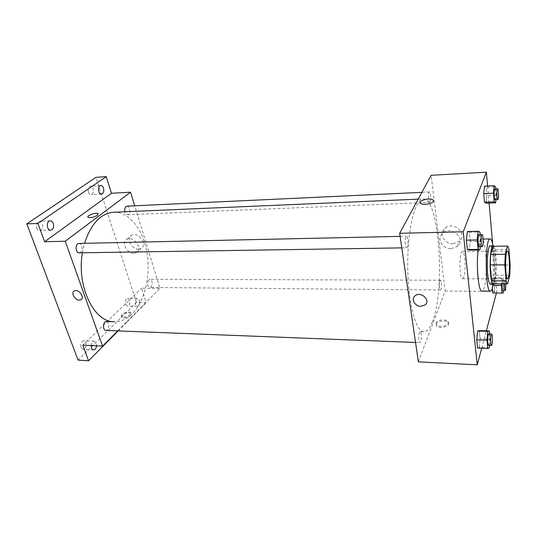 <?xml version="1.0" encoding="UTF-8"?>
<svg xmlns="http://www.w3.org/2000/svg" width="537" height="537" viewBox="0 0 537 537"><rect width="100%" height="100%" fill="white"/><g stroke="black" fill="none" stroke-linecap="round" stroke-linejoin="round"><path stroke-width="0.4" stroke-dasharray="2.69 2.01" d="M463.847 277.045L462.585 278.716C459.222 279.462 459.075 250.94 462.444 251.645C465.082 251.054 466.163 271.118 463.847 277.045M507.64 283.851L493.335 283.778L495.718 275.253L509.774 275.259M493.174 246.275C493.765 246.409 494.308 247.53 494.799 249.624L508.935 249.437M495.718 275.253L496.141 265.117L494.799 249.624M493.98 283.784C496.993 280.072 496.846 249.98 493.785 246.261M490.247 245.792C493.349 245.006 494.637 273.34 491.946 281.851L490.442 284.281M496.141 265.117L510.15 265.043M493.026 245.751C494.879 255.572 494.973 274.461 493.228 284.301M478.138 250C479.017 242.939 480.206 239.301 481.689 239.079C486.153 238.092 487.985 276.078 484.139 287.704C483.475 289.933 482.75 291.061 481.957 291.088M480.3 246.678L480.857 241.335L470.251 241.529L469.284 250.121L470.251 241.529L469.311 232.286L467.371 231.507L469.311 232.286L479.971 232.038M495.946 199.657L496.356 195.421L486.824 195.837L486.059 203.214L486.824 195.837L486.072 187.373L484.535 186.178L486.072 187.373L495.644 186.916M481.689 348.211L486.334 330.832M496.436 293.021L496.846 291.49L492.677 244.006M489.086 203.093L487.583 186.03M489.368 347.828L479.299 347.426L477.594 348.043L479.299 347.426L480.152 338.76L479.319 330.611L480.152 338.76L490.16 339.109L489.67 333.994M503.417 290.557L503.834 285.583L494.792 285.523L494.114 292.994L494.792 285.523L494.121 277.965L492.751 277.79L492.053 285.335L492.322 288.302L492.053 285.335L493.04 285.342M432.413 321.77C429.875 328.422 427.036 331.779 423.888 331.839C415.833 332.235 407.865 302.163 407.724 265.466C407.482 228.769 415.141 198.623 423.196 198.932C439.353 197.428 445.502 290.208 432.413 321.77M418.363 361.871L445.153 291.007L431.11 175.297M430.204 201.932L429.748 202.362C428.211 202.697 427.922 191.81 429.472 191.998C430.728 191.689 431.339 199.992 430.204 201.932M407.288 247.188L406.623 247.805C404.69 248.134 404.522 235.978 406.462 236.233C408.006 235.931 408.664 244.798 407.288 247.188M420.699 341.754L419.941 342.646C418.229 342.861 418.437 331.389 420.142 331.725C421.411 331.53 421.834 339.115 420.699 341.754M439.978 280.838C439.018 282.986 439.427 290.248 440.494 290.007C441.884 290.242 441.891 280.005 440.501 280.227L439.978 280.838M445.153 291.007L496.846 291.49M453.067 243.751L459.35 241.462C468.439 234.273 453.611 220.472 445.052 228.185C438.42 233.159 444.213 244.275 453.067 243.751M436.198 324.046L436.527 325.831C439.192 329.537 451.322 326.181 448.073 322.643C446.119 319.857 437.078 320.931 436.198 324.046M436.057 322.945L436.386 324.737C439.051 328.429 451.187 325.073 447.939 321.542C445.985 318.763 436.937 319.844 436.057 322.945M433.426 201.395C432.473 203.932 422.585 205.423 420.625 203.335L420.625 203.328M451.08 248.698L457.423 246.402C466.606 239.18 451.597 225.225 442.958 232.977C436.259 237.972 442.132 249.202 451.08 248.698M113.71 212.249C129.283 211.692 143.003 229.433 146.923 252.222C150.897 275.011 145.044 300.901 132.337 313.742C126.9 319.159 120.879 321.831 114.28 321.737M82.416 252.786L84.531 243.315M148.809 279.804C146.963 283.341 147.319 285.899 149.863 287.47C152.864 287.678 152.944 279.112 149.944 279.287L148.809 279.804M78.946 243.442C82.08 243.147 83.369 250.349 80.55 252.316L79.194 252.833M106.46 321.488C109.34 323.126 109.702 325.885 107.554 329.745L105.97 330.443M126.974 206.161C129.632 205.832 130.867 212.686 128.457 214.35L127.477 214.74C126.262 214.666 125.39 213.679 124.859 211.773M117.684 330.899L159.939 288.362L134.713 205.799M78.073 360.132L136.465 302.485L146.212 302.673L141.614 288.194L159.939 288.362M136.465 302.485L95.962 177.338M138.539 249.168L141.056 248.51C148.017 245.02 138.21 231.172 131.625 235.266C125.799 238.059 131.625 249.658 138.539 249.168M82.792 345.13L141.614 288.194M122.275 315.253L121.745 317.347C123.517 319.669 133.257 315.534 131.028 313.42C128.565 312.245 125.645 312.856 122.275 315.253M121.973 314.346L121.436 316.434C123.215 318.756 132.961 314.622 130.733 312.514C128.262 311.339 125.343 311.95 121.973 314.346M98.331 213.914L97.432 215.303C93.693 217.418 90.578 218.096 88.088 217.331L87.907 217.076M133.867 253.283L136.391 252.632C143.386 249.141 133.465 235.179 126.853 239.28C121 242.073 126.913 253.766 133.867 253.283M91.102 345.546C91.431 342.828 92.465 341.364 94.19 341.163L96.304 343.13L96.6 345.821M139.546 300.358C140.144 303.687 139.419 305.694 137.378 306.365C134.391 306.499 134.626 298.129 137.606 298.384L139.546 300.358M118.18 330.92L126.88 322.153M126.886 322.146L146.212 302.673M88.43 192.098C89.068 193.81 89.981 194.676 91.183 194.696C93.237 194.025 93.921 192.058 93.223 188.789C92.599 187.071 91.673 186.198 90.458 186.171C88.41 186.849 87.732 188.829 88.43 192.098M125.557 304.211L127.517 306.15C129.578 305.486 130.316 303.492 129.712 300.183L127.746 298.223C125.678 298.894 124.953 300.888 125.557 304.211M80.973 347.405L83.094 349.339C85.672 348.594 86.605 346.358 85.907 342.626L83.772 340.68C81.201 341.425 80.268 343.667 80.973 347.405M36.664 227.896C37.382 229.628 38.422 230.514 39.792 230.554C42.383 229.796 43.262 227.581 42.43 223.909C41.718 222.164 40.671 221.264 39.282 221.231C36.697 221.989 35.825 224.211 36.664 227.896M503.834 285.583L503.203 277.985L501.92 277.81L501.404 283.825M501.86 283.825L502.558 280.428C503.29 280.2 503.585 287.624 502.934 289.886L502.572 290.551M494.792 285.523L494.121 277.965L492.751 277.79L501.92 277.81M492.751 277.79L492.053 285.335M494.121 277.965L503.203 277.985M504.498 283.838L505.183 280.435L505.874 283.845M496.356 195.421L495.812 188.89M494.819 188.937C495.678 188.641 496.114 197.26 495.342 199.247L495.02 199.69M486.824 195.837L486.072 187.373M489.59 345.358L490.16 339.109M488.63 333.96C489.509 333.745 489.811 341.619 489.032 344.378L488.516 345.318M479.299 347.426L480.152 338.76M480.857 241.335L480.219 234.609M478.984 234.635C480.051 234.333 480.528 243.57 479.575 246.053L479.111 246.698M470.251 241.529L469.311 232.286M507.452 251.074L462.444 251.645M507.593 278.824L462.585 278.716M481.689 239.079L483.119 239.052M436.386 324.737L436.527 325.831M447.939 321.542L448.073 322.643M457.423 246.402L459.35 241.462M442.958 232.977L445.052 228.185M420.142 331.725L423.888 331.839M418.189 199.146L423.196 198.932M440.501 280.227L149.944 279.287M440.494 290.007L149.863 287.47M401.797 247.879L406.623 247.805M400.125 236.374L406.462 236.233M415.544 342.478L419.941 342.646M127.477 214.74L429.748 202.362M421.867 192.353L429.472 191.998M121.436 316.434L121.745 317.347M130.733 312.514L131.028 313.42M136.391 252.632L141.056 248.51M126.853 239.28L131.625 235.266M50.196 220.808L39.282 221.231M50.706 230.205L39.792 230.554M94.19 341.163L83.772 340.68M93.525 349.889L83.094 349.339M137.606 298.384L127.746 298.223M137.378 306.365L127.517 306.15M100.781 185.533L90.458 186.171M101.5 194.119L91.183 194.696M502.558 280.428L505.183 280.435"/><path stroke-width="0.81" d="M508.526 277.105L507.593 278.824C505.109 279.596 504.955 250.329 507.452 251.074C509.398 250.477 510.231 271.031 508.526 277.105M510.15 265.043L508.935 249.437C508.492 247.322 508.002 246.194 507.472 246.053L505.257 254.243L504.847 264.848L506.143 280.858C506.592 282.831 507.076 283.831 507.593 283.851L509.774 275.259L510.15 265.043M504.847 264.848L490.234 264.929L491.67 280.811L506.143 280.858M493.335 283.778L493.281 283.784C492.711 283.758 492.174 282.771 491.67 280.811M490.234 264.929L490.704 254.404L505.257 254.243M507.472 246.053L493.174 246.275L490.704 254.404M493.785 246.261L493.08 245.751C490.905 245.147 489.361 262.069 490.57 274.253C491.207 280.703 492.114 284.053 493.281 284.301L493.98 283.784M493.281 284.301L490.442 284.281C489.254 284.039 488.334 280.69 487.677 274.253C486.448 262.09 488.026 245.194 490.247 245.792L493.08 245.751M493.228 284.301L492.476 287.765C491.852 290.007 491.16 291.135 490.415 291.161C485.052 292.746 484.77 237.388 490.147 238.911C491.241 239.012 492.201 241.288 493.026 245.751M490.415 291.161L481.957 291.088C478.568 292.115 476.057 266.204 478.138 250M480.219 234.609L479.971 232.038L478.152 231.246L467.371 231.507L466.364 240.187L467.338 249.564L469.284 250.121L479.95 249.974L480.3 246.678M495.812 188.89L495.644 186.916L494.201 185.708L484.535 186.178L483.743 193.622L484.522 202.194L486.059 203.214L495.638 202.838L495.946 199.657M487.583 186.03L486.368 172.189L463.209 231.776L477.252 364.811L481.689 348.211M486.334 330.832L496.436 293.021M492.677 244.006L489.086 203.093M489.67 333.994L489.382 330.926L479.319 330.611L477.615 331.034L476.735 339.8L477.594 348.043L487.771 348.459L489.368 347.828L489.59 345.358M501.404 283.825L501.92 293.074L492.744 292.98L492.322 288.302L492.744 292.98L503.203 293.088L503.417 290.557M486.368 172.189L431.11 175.297L399.676 233.293L418.363 361.871L477.252 364.811M399.676 233.293L463.209 231.776M420.833 306.298C414.792 306.439 410.671 298.908 415.121 295.786C420.88 290.866 431.204 300.472 425.022 304.982L420.833 306.298C414.792 306.439 410.671 298.908 415.121 295.78C420.88 290.866 431.204 300.465 425.022 304.976L420.833 306.298M433.426 201.388C432.473 203.932 422.585 205.416 420.625 203.328C417.303 200.717 430.372 197.274 433.124 200.032L433.426 201.388M420.625 203.335C417.303 200.724 430.372 197.28 433.124 200.032L433.426 201.395M415.544 342.478L105.97 330.443C102.406 330.53 102.923 321.146 106.46 321.488L114.28 321.737C94.297 322.569 76.335 286.617 82.416 252.786M84.531 243.315C90.981 223.741 100.708 213.384 113.71 212.249L418.189 199.146M401.797 247.879L79.194 252.833C75.261 253.135 75.005 243.288 78.946 243.442L400.125 236.374M124.859 211.773C124.416 208.591 125.114 206.725 126.974 206.161L421.867 192.353M134.713 205.799L130.558 192.199L65.246 241.247L102.567 346.117L117.684 330.899M130.558 192.199L111.495 193.273L106.219 176.639L95.962 177.338L26.85 223.869L37.899 223.452L44.645 241.737L65.246 241.247M26.85 223.869L78.073 360.132L88.565 360.77L118.18 330.92M102.567 346.117L82.792 345.13L88.565 360.77M79.308 300.109C74.824 300.27 70.629 292.625 74.314 290.94C78.462 288.416 85.349 297.639 80.919 299.747L79.308 300.109C74.824 300.27 70.629 292.625 74.314 290.94C78.462 288.416 85.356 297.639 80.919 299.747L79.308 300.109M111.495 193.273L44.645 241.737M97.432 215.303C93.693 217.418 90.578 218.089 88.088 217.331C85.994 215.787 96.526 211.947 98.15 213.652L97.432 215.303M87.907 217.076C87.041 215.303 96.7 212.081 98.15 213.652L98.331 213.914M53.311 223.513C54.136 227.211 53.27 229.447 50.706 230.205C46.585 230.581 46.048 220.727 50.196 220.808C51.572 220.848 52.613 221.747 53.311 223.513M103.513 188.172C104.198 191.461 103.527 193.448 101.5 194.119C98.103 194.535 97.345 185.527 100.781 185.533C101.983 185.56 102.896 186.44 103.513 188.172M106.219 176.639L37.899 223.452M96.6 345.821C96.197 348.372 95.17 349.728 93.525 349.889C91.928 349.567 91.122 348.117 91.102 345.546M501.92 293.074L503.203 293.088M505.874 283.845L505.552 289.906L505.196 290.571L502.572 290.551C502.001 289.933 501.766 287.691 501.86 283.825M493.04 285.342L501.269 285.389M492.744 292.98L494.114 292.994M505.196 290.571C504.639 289.953 504.411 287.704 504.498 283.838M494.201 185.708L493.469 193.192L494.194 201.811L495.638 202.838M497.792 199.576L495.02 199.69C493.966 200.012 493.751 188.715 494.819 188.937L497.584 188.809C498.437 188.514 498.86 197.139 498.101 199.133L497.792 199.576C496.759 199.898 496.544 188.588 497.584 188.809M484.535 186.178L483.743 193.622L493.469 193.192M483.743 193.622L484.522 202.194L494.194 201.811M484.522 202.194L486.059 203.214M489.382 330.926L487.784 331.356L486.965 340.169L487.771 348.459M491.429 345.425L488.516 345.318C487.327 345.559 487.455 333.631 488.63 333.96L491.543 334.061C492.402 333.839 492.697 341.727 491.939 344.486L491.429 345.425C490.268 345.674 490.388 333.725 491.543 334.061M479.319 330.611L477.615 331.034L487.784 331.356M477.615 331.034L476.735 339.8L486.965 340.169M476.735 339.8L477.594 348.043M478.152 231.246L477.212 239.985L478.131 249.41L479.95 249.974M482.199 246.651L479.111 246.698C477.769 247.027 477.635 234.354 478.984 234.635L482.072 234.568C483.119 234.266 483.589 243.516 482.656 246.006L482.199 246.651C480.883 246.98 480.749 234.286 482.072 234.568M467.371 231.507L466.364 240.187L477.212 239.985M466.364 240.187L467.338 249.564L478.131 249.41M467.338 249.564L469.284 250.121M493.281 283.784L507.593 283.851M483.119 239.052L490.147 238.911"/></g></svg>
